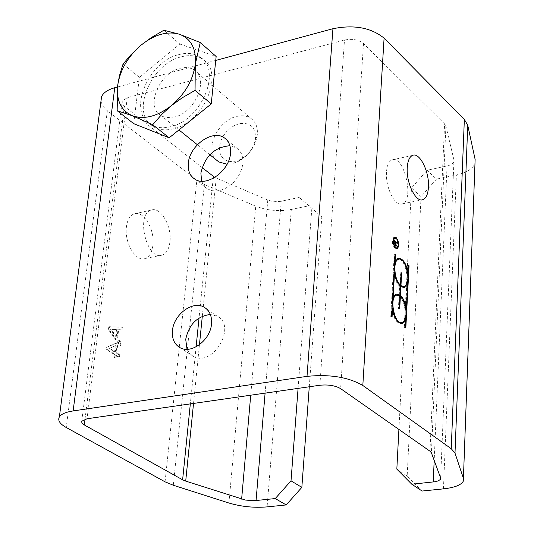 <?xml version="1.0" encoding="UTF-8"?>
<svg xmlns="http://www.w3.org/2000/svg" width="534" height="534" viewBox="0 0 534 534"><rect width="100%" height="100%" fill="white"/><g stroke="black" fill="none" stroke-linecap="round" stroke-linejoin="round"><path stroke-width="0.4" stroke-dasharray="2.67 2" d="M309.273 386.77L321.815 216.904L299.26 197.453L321.815 216.904M298.085 388.385L311.823 208.674M100.933 101.533L102.962 106.259L106.6 110.124L196.866 180.258L204.409 184.53L255.746 206.171C267.133 210.563 278.988 211.658 291.317 209.455L309.266 205.703M215.749 60.415L117.507 86.982M202.072 167.569L124.355 106.279L122.233 103.683L122.239 101.046L127.259 97.682L344.497 40.05C352.327 38.501 358.668 39.67 363.527 43.548L444.602 123.921L445.91 126.084L453.98 160.147L453.733 162.149L451.597 164.298L448.52 165.627L427.04 170.259L436.485 179.11L456.383 174.952C466.576 172.669 472.75 168.857 474.893 163.511L474.986 163.224M299.26 197.453L279.395 201.585L271.372 201.158L267.788 200.05L214.802 177.428M436.485 179.11L421.059 196.652L411.507 187.955L427.04 170.259M421.059 196.652L407.168 476.001L422.1 491.04M396.835 469.119L407.168 476.001M398.905 429.436L411.507 187.955M169.919 241.935C168.998 249.078 166.434 253.45 162.236 255.072C147.01 261.326 135.329 214.374 151.102 210.136C160.42 206.164 172.115 226.162 169.919 241.935M152.891 245.453C155.147 229.76 143.419 209.922 134.021 213.894C129.942 215.522 127.412 219.794 126.438 226.71C124.062 242.463 135.87 262.354 145.121 258.529C149.353 256.907 151.943 252.549 152.891 245.453M386.489 172.075C385.228 187.327 395.24 207.212 402.336 203.848C414.764 200.47 403.891 154.326 391.949 159.9C388.812 161.301 386.99 165.36 386.489 172.075M187.02 349.296L189.643 353.461L193.408 356.372C212.719 367.779 237.43 325.867 217.151 316.181L210.356 314.466M201.598 181.193L203.888 185.692L206.898 188.575L211.237 190.538L215.522 191.032L220.135 190.404L224.834 188.682L229.4 185.945L233.598 182.328L237.209 178.016L240.053 173.216L241.995 168.177L242.93 163.157L242.816 158.391L241.662 154.132L239.539 150.588L236.549 147.918L229.914 145.735M401.167 273.141L400.78 273.208L400.126 285.383M403.364 286.631C410.719 284.989 405.887 258.309 398.411 259.297M395.607 261.206L394.886 262.661M394.539 263.729L394.085 271.939M394.119 272.213C394.96 278.241 396.809 282.66 399.652 285.47L400.333 272.834L400.78 273.208M401.188 272.68L400.333 272.834M399.265 308.605L398.397 308.752L399.085 295.976L396.588 295.068M399.946 295.829L399.085 295.976M393.691 297.011L392.891 298.646M392.55 299.707L392.083 308.065M392.116 308.365C393.017 314.653 394.96 319.132 397.943 321.795M401.314 322.696C407.315 321.541 405.933 301.35 399.539 296.337L398.851 309.113L398.397 308.752M399.926 296.277L399.539 296.337M399.719 308.966L398.851 309.113M400.467 286.184L399.606 286.337C396.588 283.374 394.613 278.688 393.691 272.293L392.223 298.76L393.898 295.456L396.468 294.121M394.072 272.22L393.691 272.293M392.603 298.693L392.223 298.76M399.138 295.102L399.606 286.337M405.913 309.346L405.48 309.42L406.848 283.174L406.247 284.769M400.333 296.203L403.604 301.83L405.48 309.42M400.44 286.638L400.059 286.705L399.612 295.022M403.577 287.552L400.059 286.705M391.622 316.442L390.754 316.589L391.215 316.949L391.682 308.438C393.531 318.631 396.802 323.704 401.495 323.637L401.535 323.624M392.083 316.809L391.215 316.949M392.069 308.372L391.682 308.438M405.193 318.978L404.538 327.455L404.986 327.809L405.446 318.938M404.311 320.8L404.979 319.012M405.399 327.315L404.538 327.455M405.847 327.669L404.986 327.809M405.493 318.01L405.933 309.54M405.947 309.34L407.315 283.087M407.362 282.159L407.796 273.835M407.802 273.655L408.21 265.885L407.762 265.511L407.335 273.742C406.474 267.674 404.612 263.102 401.762 260.045M408.59 265.819L408.21 265.885M408.617 265.358L407.762 265.511M407.776 273.662L407.335 273.742M394.593 262.715L394.219 262.781L394.673 254.491L394.226 254.111L390.754 316.589M398.277 258.363L397.436 258.516L394.219 262.781M395.053 254.418L394.673 254.491M395.08 253.95L394.226 254.111M396.241 248.524C398.357 245.78 398.057 242.336 395.347 238.191L394.192 237.71M393.845 237.777C391.656 241.929 392.343 245.527 395.901 248.584M397.129 248.35C398.498 244.679 397.91 241.148 395.367 237.763L395.073 237.543M394.386 237.256L393.772 237.303C391.355 242.323 392.216 246.214 396.341 248.991L396.588 248.871M393.358 241.688L393.278 243.204L394.873 244.559L394.953 243.05L393.798 240.727L393.358 241.688L393.979 241.568M393.892 243.083L393.278 243.204M395.3 244.479L394.873 244.559M395.794 243.237L395.173 243.357L395.794 243.137M396.989 242.356L395.18 242.857L394.439 240.607M397.81 242.062L396.956 242.222M395.814 242.736L395.18 242.857M394.226 240.4L393.691 240.267L393.131 241.495L393.024 243.437L396.782 246.628L395.1 244.752L395.173 243.357M393.878 243.277L393.024 243.437M397.636 246.468L396.782 246.628M397.229 246.121L396.802 246.201M395.52 244.672L395.1 244.752M116.732 352.76L117.774 344.09L116.345 343.195L106.98 347.207L106.733 349.229L115.004 354.336L114.677 357.046L116.105 357.927L116.432 355.217L119.462 357.086L119.756 354.629L116.732 352.76L116.032 352.874L117.073 344.21L115.651 343.315L106.279 347.327L106.032 349.349L114.303 354.456L113.976 357.159L115.411 358.04L115.738 355.337L118.762 357.199L119.055 354.75L116.032 352.874M116.058 345.605L115.297 351.873L109.55 348.322L116.058 345.605L115.357 345.725L114.603 351.993L108.856 348.435L115.357 345.725M109.55 348.322L108.856 348.435M115.297 351.873L114.603 351.993M114.677 357.046L113.976 357.159M116.105 357.927L115.411 358.04M116.432 355.217L115.738 355.337M119.462 357.086L118.762 357.199M119.756 354.629L119.055 354.75M117.774 344.09L117.073 344.21M116.345 343.195L115.651 343.315M106.98 347.207L106.279 347.327M106.733 349.229L106.032 349.349M115.004 354.336L114.303 354.456M116.953 338.089L117.954 329.765L122.012 330.005L122.346 327.235L108.796 326.835L108.442 329.692L120.13 345.792L120.484 342.788L116.953 338.089L117.647 337.969L118.648 329.638L117.954 329.765M118.648 329.638L122.707 329.885L123.04 327.115L109.497 326.708L109.143 329.565L120.824 345.672L121.185 342.668L120.484 342.788M121.185 342.668L117.647 337.969M120.824 345.672L120.13 345.792M109.143 329.565L108.442 329.692M116.512 329.658L115.691 336.413L109.971 329.044L117.206 329.538L116.392 336.293L115.691 336.413M116.392 336.293L110.665 328.924L109.971 329.044M109.497 326.708L108.796 326.835M123.04 327.115L122.346 327.235M122.707 329.885L122.012 330.005M110.665 328.924L112.534 329.505M113.228 329.385L117.206 329.538M239.239 123.694L234.833 125.316L230.595 127.946L226.776 131.424L223.586 135.549L221.223 140.082L219.821 144.761L219.461 149.3L220.168 153.438L221.91 156.936L224.594 159.573L228.051 161.188L232.083 161.682L236.455 161.014L240.901 159.225C248.777 154.633 253.603 148.052 255.392 139.474C256.033 127.439 250.653 122.179 239.239 123.694M216.424 160.013C204.375 149.233 217.972 120.27 236.762 116.439C242.189 115.157 246.862 115.778 250.793 118.308C256.1 122.139 258.209 128.12 257.114 136.25C254.865 147.07 248.764 155.381 238.825 161.175L232.17 163.698L227.063 164.265M174.444 117.006L167.109 117.587L163.384 116.699L160.908 115.477C145.275 106.96 159.099 73.018 179.931 68.359C185.465 66.917 190.204 67.451 194.149 69.961C209.508 78.558 195.297 112.774 174.444 117.006M133.714 123.661L139.401 77.343L123.1 64.027M139.401 77.343L179.838 44.035L163.845 30.238M179.838 44.035L216.157 56.477M178.636 54.642C186.927 52.439 194.022 53.226 199.93 57.025C222.578 69.774 201.338 120.597 170.453 126.738C162.757 128.567 156.155 127.826 150.648 124.509C127.399 111.946 147.791 61.724 178.636 54.642M181.226 56.858C189.51 54.662 196.605 55.463 202.513 59.261C225.154 72.017 203.975 122.76 173.109 128.861C165.42 130.683 158.818 129.936 153.318 126.618C130.069 114.049 150.408 63.906 181.226 56.858M291.317 209.455L267.087 506.893M443.44 488.864L456.383 174.952M447.038 166.007L434.189 460.401M395.814 242.883L394.953 243.05M393.992 241.335L393.131 241.495M113.128 331.988L112.434 332.108M107.361 110.738L66.223 427.494M165.066 481.835L196.866 180.258M228.939 503.028L255.746 206.171M204.409 184.53L173.29 485.246M440.637 478.003L453.98 160.147M445.91 126.084L431.412 452.819M429.97 451.183L444.602 123.921M363.527 43.548L340.612 388.632M319.866 385.248L344.497 40.05M127.259 97.682L87.042 418.756M85.019 419.157L124.355 106.279M213.206 178.343L199.042 318.004M196.112 346.82L190.324 403.891M267.788 200.05L250.72 395.2M265.098 393.131L281.231 201.285M193.535 403.43L199.442 344.73M202.313 316.235L216.223 178.122M151.102 210.136L134.021 213.894M162.236 255.072L145.121 258.529M402.336 203.848L421.787 199.896M391.949 159.9L412.582 155.381M217.151 316.181L206.338 308.719M193.408 356.372L180.118 347.734M236.549 147.918L224.187 137.745M207.479 188.956L194.863 179.164M404.218 286.484L403.47 286.611M402.182 322.556L401.441 322.676M396.488 294.114L395.627 294.261M398.291 258.356L397.436 258.516M394.626 237.143L393.772 237.303M396.862 248.891L396.341 248.991M394.546 240.106L393.691 240.267M463.218 481.334L474.893 163.511M440.63 477.977L453.9 161.749M81.789 421.012L122.239 101.046M255.392 139.474L257.114 136.25M240.901 159.225L238.825 161.175M160.908 115.477L178.937 129.942M197.36 144.714L209.835 154.727M194.149 69.961L250.793 118.308M150.648 124.509L153.318 126.618M199.93 57.025L202.513 59.261"/><path stroke-width="0.8" d="M286.191 504.937L301.844 487.375L291.017 480.84L275.25 498.562L286.191 504.937L267.087 506.893C253.97 507.961 241.255 506.673 228.939 503.028L173.29 485.246L165.066 481.835L66.223 427.494C59.808 423.869 57.525 420.338 59.367 416.9C61.23 414.057 65.816 412.068 73.138 410.926L307.017 376.363C329.858 374.094 348.462 377.137 362.82 385.481L451.25 448.72L455.001 453.112L463.419 478.377L463.218 481.334C460.976 485.126 454.381 487.635 443.44 488.864L422.1 491.04L411.794 484.225L396.835 469.119L398.905 429.436M301.844 487.375L309.273 386.77M291.017 480.84L298.085 388.385M117.507 86.982L114.75 87.73C107.868 89.672 103.483 92.629 101.58 96.607L100.933 101.533M474.986 163.224L475.126 159.439L467.744 125.236L464.353 119.429L384.086 38.154C371.09 27.634 354.042 24.491 332.936 28.723L215.749 60.415M214.802 177.428L202.072 167.569M411.794 484.225L434.836 481.761L438.134 480.927L440.403 479.452L440.637 478.003L431.412 452.819L429.97 451.183L340.612 388.632C335.239 385.548 328.323 384.427 319.866 385.248L87.042 418.756L81.662 421.273L81.902 422.941L84.292 424.937L182.621 479.806L185.712 481.101L245.5 500.071L254.104 500.712L275.25 498.562M407.242 167.609C407.716 160.854 409.491 156.776 412.582 155.381C419.664 151.943 429.53 171.921 428.442 187.194C428.008 194.096 426.192 198.248 423.001 199.656C416.019 203.007 406.06 182.955 407.242 167.609M210.356 314.466C197.093 316.215 188.882 324.512 185.719 339.37L187.02 349.296M172.462 330.646C173.63 314.566 192.781 300.241 204.101 307.177C209.582 310.468 212.058 316.048 211.517 323.904C210.509 339.991 191.366 354.409 180.118 347.734C174.378 344.403 171.828 338.703 172.462 330.646M229.914 145.735C214.568 147.077 204.896 156.182 200.891 173.063L201.598 181.193M188.315 163.197C189.517 145.642 212.432 129.221 224.187 137.745C228.932 141.016 231.042 146.203 230.514 153.305C229.493 170.9 206.538 187.401 194.863 179.164C189.87 175.833 187.688 170.513 188.315 163.197M400.126 285.383L400.106 285.837L403.47 286.611M400.961 285.69L404.218 286.484C412.028 284.655 406.027 256.113 398.498 259.284C392.71 260.505 394.226 280.35 400.513 285.316L401.188 272.68L401.635 273.054L400.961 285.69L400.106 285.837M401.635 273.054L401.167 273.141M398.411 259.297L395.607 261.206M394.886 262.661L394.539 263.729M400.513 285.316L399.732 285.456M400.4 296.19L399.719 308.966L399.265 308.605L399.946 295.829L396.682 295.048C388.779 296.797 394.533 325.606 402.182 322.556C408.176 321.401 406.795 301.203 400.4 296.19L399.926 296.277M396.588 295.068L393.691 297.011M392.891 298.646L392.55 299.707M397.943 321.795L401.441 322.676M394.546 272.14L393.084 298.613L394.272 295.963L395.881 294.374L396.488 294.114L399.993 294.955L400.467 286.184C397.443 283.22 395.474 278.534 394.546 272.14L394.072 272.22M393.084 298.613L392.603 298.693M399.993 294.955L399.138 295.102L396.468 294.121M400.447 295.322C403.457 298.259 405.419 302.911 406.334 309.279L407.702 283.02L404.405 287.412L400.914 286.551L400.447 295.322L399.586 295.469L400.333 296.203M406.334 309.279L405.913 309.346M407.702 283.02L407.048 283.133M400.914 286.551L400.44 286.638M406.247 284.769L403.577 287.552M399.612 295.022L399.586 295.469M395.073 262.628L398.291 258.356C403.016 258.242 406.314 263.322 408.19 273.588L408.617 265.358L409.057 265.732L405.847 327.669L405.399 327.315L405.84 318.871L404.392 321.962L402.362 323.497C397.67 323.564 394.399 318.491 392.55 308.292L392.083 316.809L391.622 316.442L395.08 253.95L395.534 254.331L395.073 262.628L394.593 262.715M392.55 308.292L392.069 308.372M405.84 318.871L405.193 318.978M401.535 323.624L404.311 320.8M405.446 318.938L405.493 318.01M407.315 283.087L407.362 282.159M409.057 265.732L408.59 265.819M408.19 273.588L407.776 273.662M401.762 260.045L398.277 258.363M395.534 254.331L395.053 254.418M394.192 237.71L393.845 237.777M395.901 248.584L396.789 248.423M396.195 238.024L394.733 237.603C392.51 242.222 393.298 245.814 397.096 248.363C399.212 245.62 398.911 242.169 396.195 238.024M395.073 237.543L394.386 237.256M396.588 248.871L397.129 248.35M396.221 237.603C399.172 242.102 399.492 245.847 397.196 248.831C393.071 246.054 392.216 242.162 394.626 237.143L396.221 237.603M394.132 243.037L395.727 244.398L395.814 242.883L394.653 240.567L393.892 243.083M395.727 244.398L395.3 244.479M395.794 243.137L396.989 242.356M396.028 243.197L395.954 244.592L397.636 246.468L393.878 243.277L394.546 240.106L396.034 242.69L397.81 242.062L397.91 242.523L395.794 243.237M397.91 242.523L397.062 242.69M397.656 246.041L397.229 246.121M395.954 244.592L395.52 244.672M227.063 164.265L218.813 161.929L216.424 160.013M179.491 34.263L200.243 42.526L195.297 64.254C196.419 48.774 191.152 38.782 179.491 34.263C167.322 30.838 154.486 34.483 140.989 45.196L151.422 37.52L163.845 30.238L179.491 34.263M195.064 90.353L182.194 97.815L171.367 105.645C185.064 93.911 193.041 80.113 195.297 64.254L195.064 90.353L211.23 103.916L169.198 137.792L133.714 123.661L117.153 110.712L117.707 85.286L119.376 76.035L122.526 65.562L123.1 64.027L130.53 55.162L140.989 45.196C127.9 56.591 120.137 69.947 117.707 85.286C116.192 100.439 121.051 110.585 132.285 115.724C144.24 119.816 157.27 116.459 171.367 105.645L161.769 114.409L152.691 124.736L132.285 115.724L117.153 110.712M211.23 103.916L216.157 56.477L200.243 42.526M169.198 137.792L152.691 124.736M434.189 460.401L433.248 481.975M362.82 385.481L384.086 38.154M464.353 119.429L451.25 448.72M332.936 28.723L307.017 376.363M455.001 453.112L467.744 125.236M475.126 159.439L463.419 478.377M73.138 410.926L114.75 87.73M84.292 424.937L85.019 419.157M213.393 176.5L213.206 178.343M199.042 318.004L196.112 346.82M190.324 403.891L182.621 479.806M250.72 395.2L241.635 499.116M256.06 500.572L265.098 393.131M185.712 481.101L193.535 403.43M199.442 344.73L202.313 316.235M421.787 199.896L423.001 199.656M206.338 308.719L204.101 307.177M398.498 259.284L397.643 259.444M396.682 295.048L395.821 295.195M404.405 287.412L403.611 287.552M402.362 323.497L401.568 323.624M394.733 237.603L393.878 237.77M397.196 248.831L396.862 248.891M394.653 240.567L394.105 240.674M59.367 416.9L101.58 96.607M440.577 479.172L440.63 477.977M178.937 129.942L197.36 144.714M209.835 154.727L218.813 161.929"/></g></svg>
